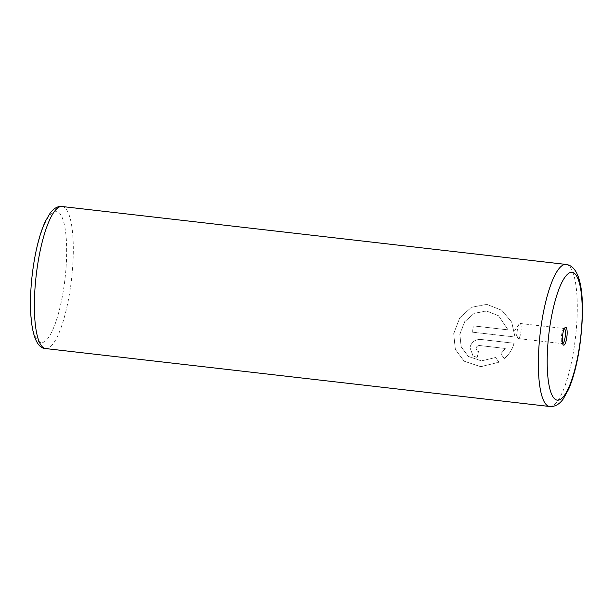 <?xml version="1.0" encoding="UTF-8"?>
<svg xmlns="http://www.w3.org/2000/svg" width="613" height="613" viewBox="0 0 613 613"><rect width="100%" height="100%" fill="white"/><g stroke="black" fill="none" stroke-linecap="round" stroke-linejoin="round"><path stroke-width="0.46" stroke-dasharray="3.06 2.3" d="M564.381 328.591A7.594 1.885 96.6 0 0 564.236 328.553A7.594 1.885 96.6 0 0 563.73 328.752A7.594 1.885 96.6 0 0 561.638 334.813A7.594 1.885 96.6 0 0 562.052 343.341A7.594 1.885 96.6 0 0 562.504 343.648A7.594 1.885 96.6 0 0 562.65 343.648M517.387 329.733A7.594 1.885 96.6 0 0 517.541 337.748A7.594 1.885 96.6 0 0 518.253 338.56A7.594 1.885 96.6 0 0 520.858 332.3A7.594 1.885 96.6 0 0 519.993 323.472A7.594 1.885 96.6 0 0 519.104 324.101A7.594 1.885 96.6 0 0 517.387 329.733M508.062 329.848L473.29 325.848A71.499 17.762 -83.4 0 1 472.485 332.154L514.981 337.035L511.663 322.055L501.763 310.27L486.714 304.332L471.405 307.289L459.727 317.863L453.689 333.702L455.344 349.448L464.141 361.18L480.707 366.666L498.928 362.183L495.588 357.517L481.389 360.865L468.37 356.437L461.191 346.935L459.781 334.399L464.685 321.687L474.217 313.304L486.507 311.013L498.476 315.71L508.1 329.878L498.515 315.741L486.569 311.044L474.247 313.335L464.723 321.725L459.827 334.43L461.237 346.981L468.409 356.467L481.427 360.896L495.626 357.548L498.967 362.214L480.791 366.697L464.179 361.21L455.375 349.448L453.727 333.733L459.773 317.886L471.466 307.312L486.714 304.354L501.809 310.301L511.702 322.078L515.02 337.066L472.531 332.185A71.499 17.762 96.6 0 0 473.328 325.878L508.1 329.878M505.281 348.468L500.813 353.816L504.223 358.536C509.074 354.475 512.345 349.372 514.054 343.242L480.699 339.41C475.067 339.364 471.481 342.062 469.933 347.494L472.968 355.839L477.136 357.456A71.499 17.762 96.6 0 0 478.454 351.54L477.06 350.996L476.025 348.192C476.546 346.391 477.749 345.502 479.642 345.525L505.281 348.468L479.688 345.556C477.795 345.533 476.585 346.422 476.063 348.222L477.098 351.027L478.5 351.571A71.499 17.762 -83.4 0 1 477.175 357.479L473.006 355.869L469.972 347.525C471.512 342.092 475.106 339.395 480.738 339.441L514.092 343.272C512.407 349.372 509.135 354.475 504.261 358.567L500.852 353.847L505.319 348.498M45.669 348.567A71.499 17.762 96.6 0 0 70.143 289.642A71.499 17.762 96.6 0 0 61.997 206.504M33.592 265.743A66.135 16.428 -83.4 0 1 58.473 212.175A66.135 16.428 -83.4 0 1 63.76 288.141A66.135 16.428 -83.4 0 1 38.88 341.709A66.135 16.428 -83.4 0 1 33.592 265.743M565.991 264.433A71.499 17.762 -83.4 0 1 574.128 347.571A71.499 17.762 -83.4 0 1 549.662 406.496M562.052 343.341L563.148 344.812M518.253 338.56L562.504 343.648M519.104 324.101L514.728 330.514L517.541 337.748M519.993 323.472L564.236 328.553M563.73 328.752L565.125 327.564"/><path stroke-width="0.92" d="M562.657 334.736A8.98 2.23 96.6 0 0 563.148 344.812A8.98 2.23 96.6 0 0 566.757 337.778A8.98 2.23 96.6 0 0 565.125 327.564A8.98 2.23 96.6 0 0 562.657 334.736M562.65 343.648A7.594 1.885 96.6 0 0 565.102 337.388A7.594 1.885 96.6 0 0 564.381 328.591M45.669 348.567C30.665 348.345 27.171 307.465 33.454 265.536C36.228 247.468 40.151 232.825 45.209 221.607L50.304 212.857C54.128 208.083 58.028 205.968 61.997 206.504A71.499 17.762 96.6 0 0 37.531 265.429A71.499 17.762 96.6 0 0 45.669 348.567L549.662 406.496A71.499 17.762 -83.4 0 1 541.517 323.358A71.499 17.762 -83.4 0 1 565.991 264.433C583.622 266.433 585.185 306.255 579.569 347.425C576.971 364.383 573.301 378.367 568.565 389.378L563.286 398.91C559.393 404.365 554.857 406.894 549.662 406.496M579.377 347.15A64.35 15.984 96.6 0 0 574.235 273.237A64.35 15.984 96.6 0 0 550.03 325.365A64.35 15.984 96.6 0 0 555.171 399.278A64.35 15.984 96.6 0 0 579.377 347.15M61.997 206.504L565.991 264.433"/></g></svg>

